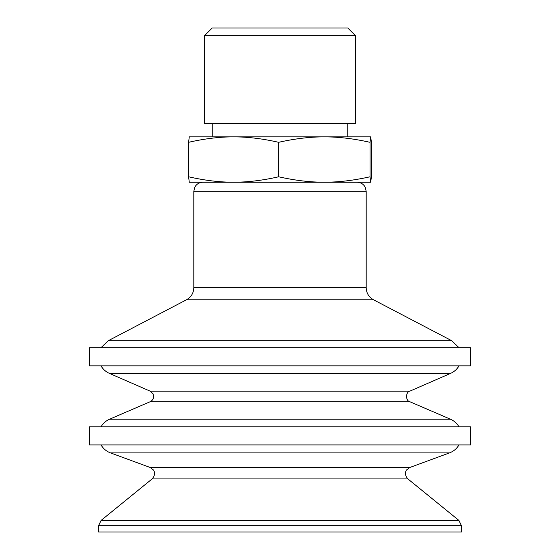 <?xml version="1.0" encoding="UTF-8"?>
<svg xmlns="http://www.w3.org/2000/svg" width="560" height="560" viewBox="0 0 560 560"><rect width="100%" height="100%" fill="white"/><g stroke="black" fill="none" stroke-linecap="round" stroke-linejoin="round"><path stroke-width="0.84" d="M324.331 136.864L370.72 136.864L370.027 142.31C353.682 138.642 338.45 136.829 324.331 136.864C310.212 136.829 294.98 138.642 278.635 142.31C262.528 138.642 247.52 136.829 233.618 136.864L347.816 136.864L347.816 123.256M189.28 136.864L233.618 136.864C219.716 136.829 204.708 138.642 188.601 142.31L189.273 136.871M355.579 123.256L204.421 123.256L204.421 35.763L355.579 35.763L355.579 123.256M355.579 35.763L347.816 28L212.184 28L204.421 35.763M370.72 182.224L189.273 182.224L188.601 176.785C204.708 180.453 219.716 182.266 233.618 182.224C247.52 182.266 262.528 180.453 278.635 176.785C294.98 180.453 310.212 182.266 324.331 182.224C338.45 182.266 353.682 180.453 370.027 176.785L370.713 182.224L371.399 176.785L371.399 142.31L370.713 136.864M370.027 176.785L370.027 142.31M278.635 176.785L278.635 142.31M188.601 176.785L188.601 142.31M193.816 191.296L193.816 287.714L366.184 287.714L366.184 191.296L193.816 191.296L194.74 187.306L195.762 185.682C197.61 183.442 199.983 182.287 202.888 182.224L230.104 182.224M461.44 525.721L461.44 532L98.56 532L98.56 525.721L101.066 520.443L458.934 520.443L461.44 525.721L98.56 525.721M469.532 444.934L89.488 444.934L89.488 426.79L470.512 426.79L470.512 444.934L469.532 444.934M469.532 365.848L89.488 365.848L89.488 347.704L470.512 347.704L470.512 365.848L469.532 365.848M152.117 478.926C156.597 473.97 153.447 469.665 153.384 469.945L150.206 467.495L409.794 467.495L406.658 469.889C406.602 469.581 403.368 473.907 407.883 478.926L152.117 478.926L101.066 520.443M409.794 467.495L449.512 452.893L110.488 452.893C106.407 451.346 103.257 448.693 101.031 444.934M458.969 426.79C456.939 423.339 454.09 420.812 450.429 419.195L109.571 419.195C105.91 420.812 103.061 423.339 101.031 426.79M150.143 401.737C152.691 400.442 153.832 398.37 153.552 395.521L152.929 393.694L150.164 391.16L409.836 391.16C405.685 391.755 405.3 400.841 409.857 401.737L150.143 401.737L109.571 419.195M409.836 391.16L450.548 373.408L109.452 373.408C105.819 371.791 102.998 369.271 100.989 365.848M459.011 347.704L451.71 340.704L108.29 340.704L100.989 347.704M366.184 287.714C366.38 293.083 368.816 297.108 373.485 299.768L186.515 299.768L108.29 340.704M212.184 123.256L212.184 136.864M407.883 478.926L458.934 520.443M150.206 467.495L110.488 452.893M449.512 452.893C453.593 451.346 456.743 448.693 458.969 444.934M409.857 401.737L450.429 419.195M150.164 391.16L109.452 373.408M450.548 373.408C454.181 371.791 457.002 369.271 459.011 365.848M373.485 299.768L451.71 340.704M193.816 287.714C193.62 293.083 191.184 297.108 186.515 299.768M366.184 191.296L365.26 187.306L364.238 185.682C362.39 183.442 360.017 182.287 357.112 182.224"/></g></svg>
